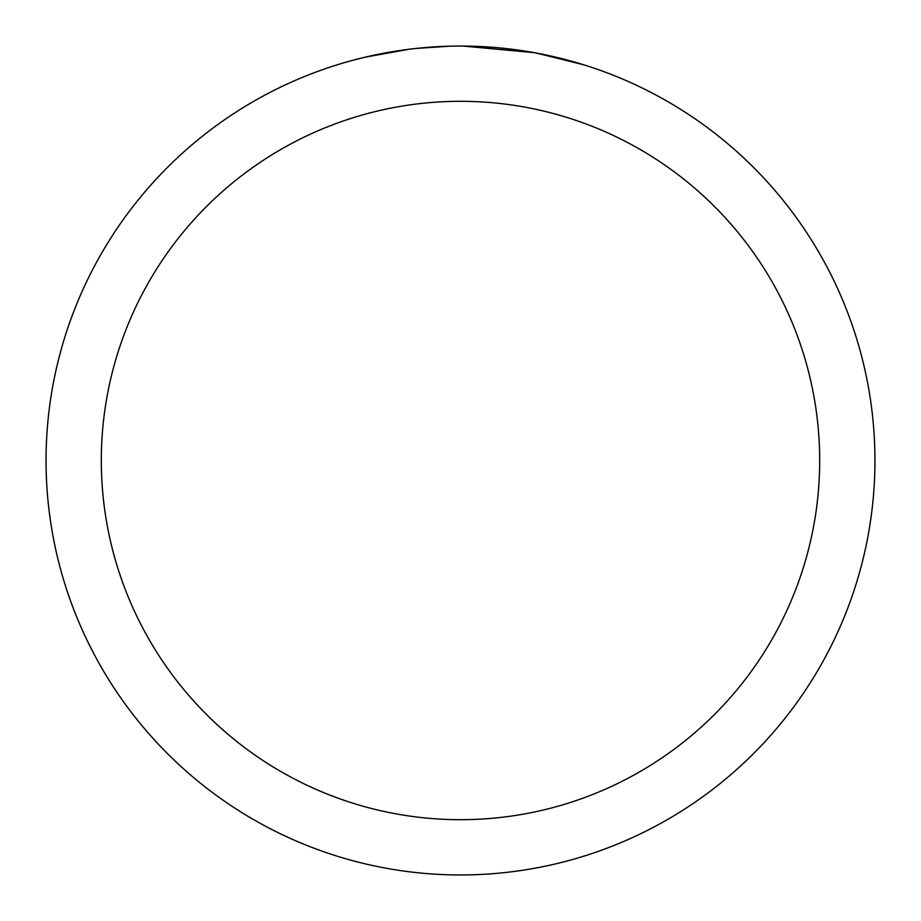 <?xml version="1.0" encoding="UTF-8"?>
<svg xmlns="http://www.w3.org/2000/svg" width="921" height="921" viewBox="0 0 921 921"><rect width="100%" height="100%" fill="white"/><g stroke="black" fill="none" stroke-linecap="round" stroke-linejoin="round"><path stroke-width="1.38" d="M460.5 101.31A359.19 359.19 0 0 1 819.69 460.5A359.19 359.19 0 0 1 460.5 819.69A359.19 359.19 0 0 1 101.31 460.5A359.19 359.19 0 0 1 460.5 101.31M460.5 46.05A414.45 414.45 0 0 1 874.95 460.5A414.45 414.45 0 0 1 460.5 874.95A414.45 414.45 0 0 1 46.05 460.5A414.45 414.45 0 0 1 460.5 46.05M536.08 53.004L583.626 64.769M534.122 52.647L462.895 46.062M468.766 46.131L474.522 46.292M511.535 49.204L513.285 49.423M413.759 48.698L408.705 49.297M351.799 60.556L365.165 57.171L408.705 49.308M430.119 47.167L436.715 46.741M449.586 46.188L415.705 48.479M398.54 50.713L406.161 49.63"/></g></svg>
